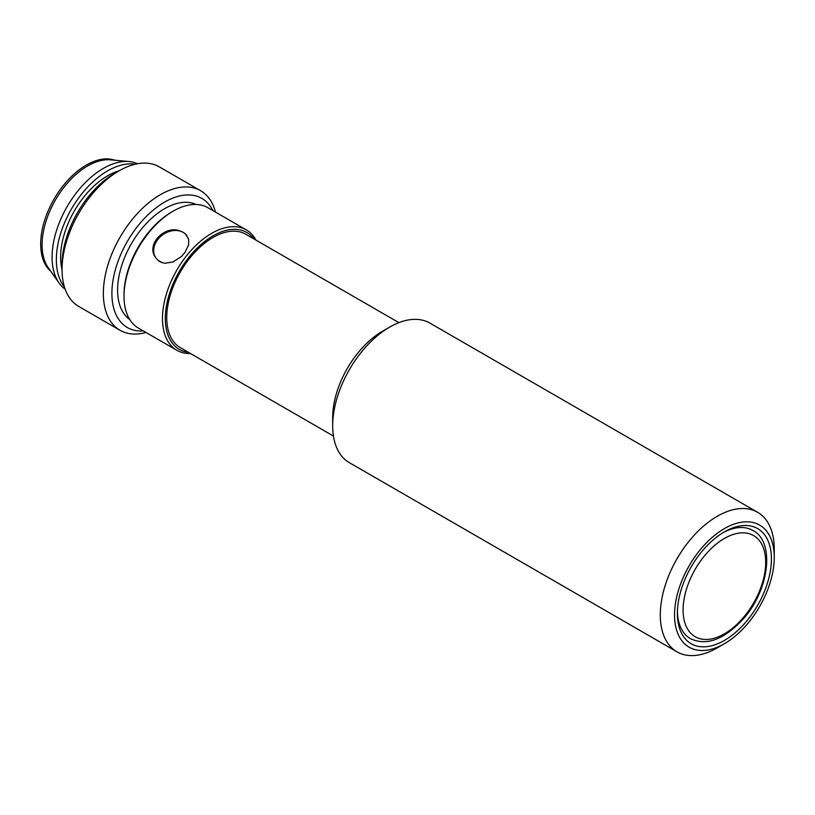 <?xml version="1.0" encoding="UTF-8"?>
<svg xmlns="http://www.w3.org/2000/svg" width="815" height="815" viewBox="0 0 815 815"><rect width="100%" height="100%" fill="white"/><g stroke="black" fill="none" stroke-linecap="round" stroke-linejoin="round"><path stroke-width="1.22" d="M333.437 436.045L180.298 347.628A65.465 37.796 -60 0 1 180.298 272.027A65.465 37.796 -60 0 1 245.773 234.231L398.912 322.648M389.662 327.11L382.541 331.226A70.508 40.709 120 0 0 332.683 417.575L332.683 425.797A80.573 46.516 -60 0 1 389.662 327.11A80.573 46.516 -60 0 1 409.619 319.755A80.573 46.516 -60 0 1 429.953 323.127L757.563 512.268A80.573 46.516 120 0 0 737.229 508.906A80.573 46.516 120 0 0 669.36 574.127A80.573 46.516 120 0 0 676.99 651.827A80.573 46.516 120 0 0 717.271 647.843L724.392 643.728A70.508 40.709 -60 0 1 675.34 604.241A70.508 40.709 -60 0 1 741.854 522.16A70.508 40.709 -60 0 1 774.25 557.379A70.508 40.709 -60 0 1 724.392 643.728M676.99 651.827L349.37 462.686A80.573 46.516 -60 0 1 332.683 425.797M774.25 557.379L774.25 549.157A80.573 46.516 120 0 0 757.563 512.268M740.855 525.818A66.473 38.376 120 0 0 724.392 531.879A66.473 38.376 120 0 0 677.387 613.298A66.473 38.376 120 0 0 718.799 643.28A66.473 38.376 120 0 0 770.073 572.619A66.473 38.376 120 0 0 740.855 525.818M677.418 611.617A62.449 36.054 120 0 0 690.325 638.593C706.32 646.234 723.934 639.724 743.137 619.064C769.808 589.602 774.963 541.109 752.775 530.433A62.449 36.054 120 0 0 737.015 527.825A62.449 36.054 120 0 0 722.946 532.745M188.479 352.355A67.482 38.957 -60 0 1 179.29 271.446A67.482 38.957 -60 0 1 253.954 238.958M256.002 240.14A69.499 40.129 120 0 0 246.354 229.922A69.499 40.129 120 0 0 176.865 270.05A69.499 40.129 120 0 0 176.865 350.297A69.499 40.129 120 0 0 190.537 353.537M165.099 263.255L162.144 262.634L157.876 260.179L155.859 257.917C145.101 244.602 165.526 223.891 181.022 231.389A19.132 15.088 144.9 0 1 185.29 233.844L188.672 239.203L188.632 244.877L184.995 252.456L181.45 256.47L173.147 261.91L165.099 263.255M155.482 337.95L138.407 328.088A69.499 40.129 -60 0 1 124.012 296.273A69.499 40.129 -60 0 1 138.407 247.842A69.499 40.129 -60 0 1 173.147 211.156A69.499 40.129 -60 0 1 207.896 207.713L246.354 229.922M155.869 338.174L165.903 343.961M162.144 262.634A19.132 15.088 144.9 0 1 157.876 260.179M185.29 233.844A19.132 15.088 144.9 0 1 186.818 235.443M155.889 257.958A19.132 15.088 144.9 0 1 159.271 237.797A19.132 15.088 144.9 0 1 181.022 231.389M157.876 339.325A19.132 4.044 21.2 0 0 162.144 341.791M173.147 211.156L171.731 211.982A67.482 38.957 120 0 0 124.012 294.633L124.012 296.273M196.058 204.473A66.473 38.376 120 0 0 131.368 243.777A66.473 38.376 120 0 0 129.677 319.46M143.328 330.931A74.532 43.032 -60 0 1 127.334 241.454A74.532 43.032 -60 0 1 212.817 210.555M215.466 212.083A80.573 46.516 120 0 0 200.622 190.72A80.573 46.516 120 0 0 120.039 237.246A80.573 46.516 120 0 0 120.039 330.289A80.573 46.516 120 0 0 145.977 332.459M120.039 330.289L78.739 306.44A80.573 46.516 -60 0 1 62.052 269.551A80.573 46.516 -60 0 1 78.739 213.398A80.573 46.516 -60 0 1 119.021 170.865A80.573 46.516 -60 0 1 159.312 166.871L200.622 190.72M119.021 170.865L114.752 173.33A74.532 43.032 120 0 0 62.052 264.61L62.052 269.551M119.112 170.814A66.473 38.376 120 0 0 74.389 210.881A66.473 38.376 120 0 0 62.052 269.653M135.198 164.233A72.515 41.871 120 0 0 71.374 209.139A72.515 41.871 120 0 0 64.395 286.87M137.552 163.744A72.515 41.871 120 0 0 129.076 161.533A72.515 41.871 120 0 0 67.095 206.674A72.515 41.871 120 0 0 58.996 282.917A72.515 41.871 120 0 0 65.149 289.152M129.076 161.533L110.545 159.832A64.456 37.215 120 0 0 55.461 199.95A64.456 37.215 120 0 0 48.258 267.728L58.996 282.917M114.793 160.219A64.456 37.215 120 0 0 54.035 199.135A64.456 37.215 120 0 0 50.713 271.201M724.392 538.46A58.415 33.731 -60 0 1 765.703 562.309A58.415 33.731 -60 0 1 724.392 633.856A58.415 33.731 -60 0 1 683.092 610.007A58.415 33.731 -60 0 1 724.392 538.46M165.078 343.492L176.865 350.297"/></g></svg>
